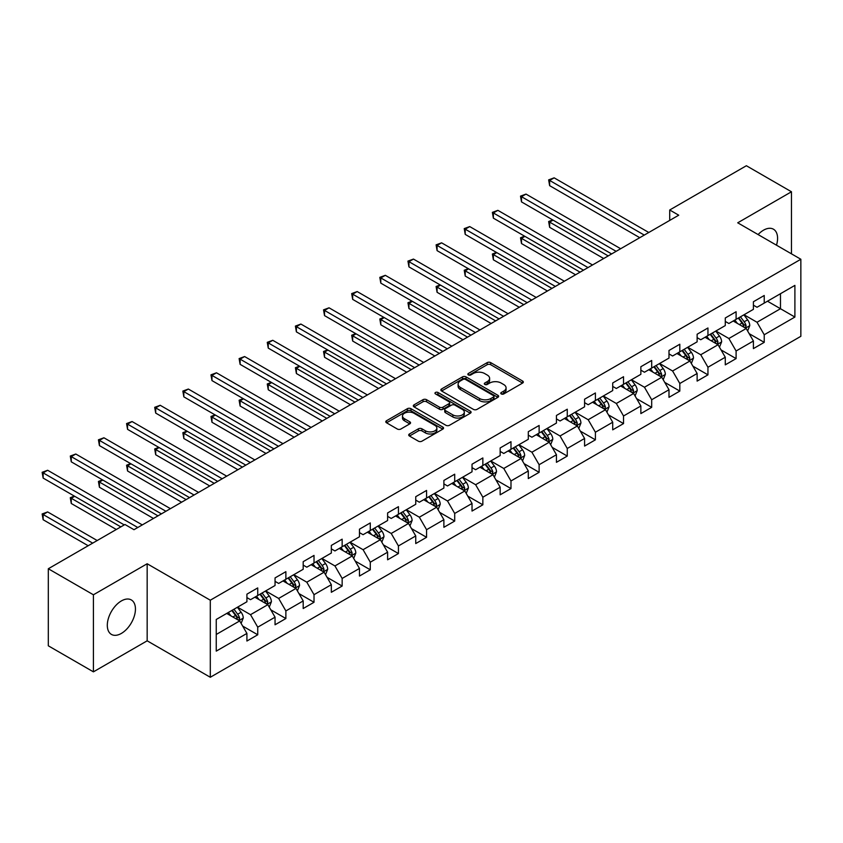 <?xml version="1.0" encoding="UTF-8"?>
<svg xmlns="http://www.w3.org/2000/svg" width="843" height="843" viewBox="0 0 843 843"><rect width="100%" height="100%" fill="white"/><g stroke="black" fill="none" stroke-linecap="round" stroke-linejoin="round"><path stroke-width="1.26" d="M501.29 393.934A1.749 1.012 0 0 0 503.777 393.934L522.586 383.07A2.508 1.444 0 0 0 523.324 382.048A2.508 1.444 0 0 0 522.586 381.025L490.721 362.627A2.508 1.444 0 0 0 487.18 362.627L468.36 373.491A1.749 1.012 0 0 0 467.854 374.208A1.749 1.012 0 0 0 468.36 374.924A1.749 1.012 0 0 0 470.847 374.924L473.281 373.512A8.008 4.626 0 0 1 484.609 373.512L487.265 375.051A8.008 4.626 0 0 1 489.614 378.317A8.008 4.626 0 0 1 487.265 381.594L484.83 382.996A1.749 1.012 0 0 0 484.314 383.713A1.749 1.012 0 0 0 484.83 384.429A1.749 1.012 0 0 0 487.307 384.429L489.741 383.017A8.008 4.626 0 0 1 501.069 383.017L503.735 384.556A8.008 4.626 0 0 1 506.074 387.822A8.008 4.626 0 0 1 503.735 391.099L501.29 392.501A1.749 1.012 0 0 0 500.784 393.217A1.749 1.012 0 0 0 501.29 393.934L501.29 392.501M121.371 633.42A19.895 11.486 120 0 0 134.374 615.885A19.895 11.486 120 0 0 131.318 599.942A19.895 11.486 120 0 0 121.371 600.933A19.895 11.486 120 0 0 108.378 618.467A19.895 11.486 120 0 0 111.424 634.41A19.895 11.486 120 0 0 121.371 633.42M776.498 245.187A19.895 11.486 120 0 0 773.463 229.212A19.895 11.486 120 0 0 763.516 230.192A19.895 11.486 120 0 0 758.099 234.565M409.445 433.976A2.508 1.444 0 0 0 408.718 434.999A2.508 1.444 0 0 0 409.445 436.021L418.391 441.184A2.508 1.444 0 0 0 421.932 441.184L442.828 429.119A2.508 1.444 0 0 0 443.555 428.096A2.508 1.444 0 0 0 442.828 427.074L410.952 408.676A2.508 1.444 0 0 0 407.411 408.676L386.526 420.741A2.508 1.444 0 0 0 385.788 421.763A2.508 1.444 0 0 0 386.526 422.786L397.316 429.024A2.508 1.444 0 0 0 400.868 429.024L409.803 423.86A2.508 1.444 0 0 0 410.541 422.838A2.508 1.444 0 0 0 409.803 421.816L404.45 418.718A6.702 3.867 0 0 1 402.49 415.989A6.702 3.867 0 0 1 406.621 412.417A6.702 3.867 0 0 1 413.924 413.249L434.904 425.367A6.702 3.867 0 0 1 436.864 428.096A6.702 3.867 0 0 1 432.733 431.669A6.702 3.867 0 0 1 425.43 430.836L421.932 428.813A2.508 1.444 0 0 0 418.391 428.813L409.445 433.976L409.445 436.021M147.167 563.756L93.415 594.789L48.314 568.751L48.314 645.812L93.415 671.85L147.167 640.817L210.297 677.266L210.297 600.205L147.167 563.756L147.167 640.817M791.472 253.838L791.472 191.772L737.72 222.805L800.85 259.254L210.297 600.205M791.472 191.772L746.371 165.734L669.721 209.991L669.721 220.402M48.314 568.751L124.975 524.494L133.995 529.699L678.731 215.197L669.721 209.991M473.45 409.392A2.508 1.444 0 0 0 476.99 409.392L497.886 397.327A2.508 1.444 0 0 0 498.624 396.305A2.508 1.444 0 0 0 497.886 395.283L466.021 376.884A2.508 1.444 0 0 0 462.48 376.884L441.584 388.95A2.508 1.444 0 0 0 440.847 389.972A2.508 1.444 0 0 0 441.584 390.994L473.45 409.392M436.179 394.313A1.749 1.012 0 0 1 437.96 394.556L470.32 413.249L449.467 425.293A2.508 1.444 0 0 1 445.926 425.293L414.05 406.884L422.996 401.763L422.996 399.687L414.05 404.84A2.508 1.444 0 0 0 413.323 405.862A2.508 1.444 0 0 0 414.05 406.884L414.05 404.84M422.996 401.763A2.508 1.444 0 0 1 426.537 401.763L426.537 399.687A2.508 1.444 0 0 0 422.996 399.687M426.537 399.687L439.456 407.148A2.508 1.444 0 0 0 442.996 407.148L448.929 403.723A2.508 1.444 0 0 0 449.667 402.701A2.508 1.444 0 0 0 448.929 401.679L435.473 393.902A1.749 1.012 0 0 1 434.967 393.196A1.749 1.012 0 0 1 436.042 392.258A1.749 1.012 0 0 1 437.96 392.48L470.352 411.184A2.508 1.444 0 0 1 471.089 412.206A2.508 1.444 0 0 1 470.352 413.228L470.352 411.184M210.297 677.266L800.85 336.315L800.85 259.254M242.679 626.086L257.737 634.779L257.737 627.171L275.05 617.181L275.05 624.779L285.872 618.53L285.872 610.933L303.195 600.933L303.195 608.53L314.017 602.281L314.017 594.684L331.331 584.684L331.331 592.292L342.153 586.043L342.153 578.435L359.466 568.445L359.466 576.043L370.288 569.794L370.288 562.197L387.611 552.197L387.611 559.794L398.433 553.545L398.433 545.948L415.747 535.948L415.747 543.556L426.569 537.307L426.569 529.699L443.882 519.699L443.882 527.307L454.704 521.058L454.704 513.45L472.027 503.461L472.027 511.058L482.849 504.809L482.849 497.212L500.162 487.212L500.162 494.809L510.984 488.571L510.984 480.963L528.298 470.963L528.298 478.571L539.12 472.322L539.12 464.714L556.443 454.725L556.443 462.322L567.265 456.074L567.265 448.476L584.578 438.476L584.578 446.073L595.4 439.825L595.4 432.227L612.713 422.227L612.713 429.835L623.535 423.586L623.535 415.978L640.859 405.978L640.859 413.586L651.681 407.338L651.681 399.74L668.994 389.74L668.994 397.338L679.816 391.089L679.816 383.491L697.129 373.491L697.129 381.099L707.951 374.85L707.951 367.242L725.275 357.242L725.275 364.85L736.097 358.602L736.097 350.994L753.41 341.004L753.41 348.602L764.232 342.353L764.232 334.755L794.896 317.052L794.896 285.387L780.47 293.722L780.47 308.717L794.896 317.052M257.737 634.779L246.915 641.028L246.915 633.42L216.251 651.123L216.251 619.468L246.915 601.765L246.915 594.167L257.737 587.919L257.737 595.516L275.05 585.516L275.05 577.919L285.872 571.67L285.872 579.267L303.195 569.278L303.195 561.67L314.017 555.421L314.017 563.029L331.331 553.029L331.331 545.421L342.153 539.172L342.153 546.78L359.466 536.78L359.466 529.183L370.288 522.934L370.288 530.532L387.611 520.531L387.611 512.934L398.433 506.685L398.433 514.293L415.747 504.293L415.747 496.685L426.569 490.436L426.569 498.044L443.882 488.044L443.882 480.447L454.704 474.198L454.704 481.796L472.027 471.795L472.027 464.198L482.849 457.949L482.849 465.547L500.162 455.557L500.162 447.949L510.984 441.7L510.984 449.308L528.298 439.308L528.298 431.7L539.12 425.462L539.12 433.06L556.443 423.06L556.443 415.462L567.265 409.213L567.265 416.811L584.578 406.821L584.578 399.213L595.4 392.964L595.4 400.573L612.713 390.572L612.713 382.964L623.535 376.716L623.535 384.324L640.859 374.324L640.859 366.726L651.681 360.477L651.681 368.075L668.994 358.075L668.994 350.477L679.816 344.229L679.816 351.826L697.129 341.836L697.129 334.228L707.951 327.98L707.951 335.588L725.275 325.588L725.275 317.99L736.097 311.741L736.097 319.339L753.41 309.339L753.41 301.741L764.232 295.493L764.232 303.09L794.896 285.387M254.849 597.181L267.842 604.684L250.519 614.684L237.536 607.181M246.915 597.603L250.519 599.679L257.737 595.516M250.519 614.684L257.737 627.171M267.842 604.684L275.05 617.181M282.985 580.932L295.977 588.435L278.664 598.435L265.671 590.932M275.05 581.354L278.664 583.44L285.872 579.267M278.664 598.435L285.872 610.933M295.977 588.435L303.195 600.933M311.13 564.694L324.112 572.186L306.799 582.186L293.807 574.694M303.195 565.105L306.799 567.191L314.017 563.029M306.799 582.186L314.017 594.684M324.112 572.186L331.331 584.684M339.265 548.445L352.258 555.948L334.934 565.938L321.952 558.445M331.331 548.867L334.934 550.943L342.153 546.78M334.934 565.938L342.153 578.435M352.258 555.948L359.466 568.445M367.4 532.196L380.393 539.699L363.08 549.699L350.087 542.197M359.466 532.618L363.08 534.704L370.288 530.532M363.08 549.699L370.288 562.197M380.393 539.699L387.611 552.197M395.546 515.958L408.528 523.45L391.215 533.45L378.222 525.948M387.611 516.369L391.215 518.456L398.433 514.293M391.215 533.45L398.433 545.948M408.528 523.45L415.747 535.948M423.681 499.709L436.674 507.212L419.35 517.202L406.368 509.709M415.747 500.12L419.35 502.207L426.569 498.044M419.35 517.202L426.569 529.699M436.674 507.212L443.882 519.699M451.816 483.46L464.809 490.963L447.496 500.963L434.503 493.461M443.882 483.882L447.496 485.958L454.704 481.796M447.496 500.963L454.704 513.45M464.809 490.963L472.027 503.461M479.962 467.222L492.944 474.714L475.631 484.714L462.638 477.212M472.027 467.633L475.631 469.72L482.849 465.547M475.631 484.714L482.849 497.212M492.944 474.714L500.162 487.212M508.097 450.973L521.09 458.466L503.766 468.466L490.784 460.973M500.162 451.384L503.766 453.471L510.984 449.308M503.766 468.466L510.984 480.963M521.09 458.466L528.298 470.963M536.232 434.725L549.225 442.227L531.912 452.217L518.919 444.725M528.298 435.146L531.912 437.222L539.12 433.06M531.912 452.217L539.12 464.714M549.225 442.227L556.443 454.725M564.378 418.476L577.36 425.978L560.047 435.979L547.065 428.476M556.443 418.897L560.047 420.984L567.265 416.811M560.047 435.979L567.265 448.476M577.36 425.978L584.578 438.476M592.513 402.237L605.506 409.73L588.182 419.73L575.2 412.227M584.578 402.648L588.182 404.735L595.4 400.573M588.182 419.73L595.4 432.227M605.506 409.73L612.713 422.227M620.659 385.989L633.641 393.491L616.328 403.481L603.335 395.989M612.713 386.41L616.328 388.486L623.535 384.324M616.328 403.481L623.535 415.978M633.641 393.491L640.859 405.978M648.794 369.74L661.776 377.243L644.463 387.243L631.481 379.74M640.859 370.161L644.463 372.237L651.681 368.075M644.463 387.243L651.681 399.74M661.776 377.243L668.994 389.74M676.929 353.502L689.922 360.994L672.598 370.994L659.616 363.491M668.994 353.912L672.598 355.999L679.816 351.826M672.598 370.994L679.816 383.491M689.922 360.994L697.129 373.491M705.075 337.253L718.057 344.745L700.744 354.745L687.751 347.253M697.129 337.664L700.744 339.75L707.951 335.588M700.744 354.745L707.951 367.242M718.057 344.745L725.275 357.242M733.21 321.004L746.192 328.507L728.879 338.496L715.897 331.004M725.275 321.425L728.879 323.501L736.097 319.339M728.879 338.496L736.097 350.994M746.192 328.507L753.41 341.004M767.478 301.214L780.47 308.717L757.014 322.258L744.032 314.755M753.41 305.177L757.014 307.263L764.232 303.09M757.014 322.258L764.232 334.755M93.415 594.789L93.415 671.85M216.251 634.463L239.697 620.922L226.714 613.43M239.697 620.922L246.915 633.42M749.174 333.659L764.232 342.353M721.028 349.908L736.097 358.602M692.893 366.147L707.951 374.85M664.758 382.395L679.816 391.089M636.613 398.644L651.681 407.338M608.477 414.882L623.535 423.586M580.342 431.131L595.4 439.825M552.197 447.38L567.265 456.074M524.061 463.629L539.12 472.322M495.926 479.867L510.984 488.571M467.781 496.116L482.849 504.809M439.646 512.365L454.704 521.058M411.51 528.603L426.569 537.307M383.365 544.852L398.433 553.545M355.23 561.101L370.288 569.794M327.095 577.35L342.153 586.043M298.949 593.588L314.017 602.281M270.814 609.837L285.872 618.53M501.996 394.176L503.735 393.175A8.008 4.626 0 0 0 506.074 389.909L506.074 387.822M489.614 378.317L489.614 380.404A8.008 4.626 0 0 1 487.265 383.67L485.526 384.671M522.555 383.091L490.721 364.713A2.508 1.444 0 0 0 487.18 364.713L469.066 375.167M497.855 397.348L466.021 378.971A2.508 1.444 0 0 0 462.48 378.971L441.616 391.015M493.461 397.021A1.749 1.012 0 0 0 493.977 396.305A1.749 1.012 0 0 0 493.461 395.599L465.484 379.445A1.749 1.012 0 0 0 463.007 379.445L460.436 380.92A8.008 4.626 0 0 0 458.097 384.197A8.008 4.626 0 0 0 460.436 387.464L479.562 398.507A8.008 4.626 0 0 0 490.889 398.507L493.461 397.021L493.461 399.108A1.749 1.012 0 0 0 493.977 398.391L493.977 396.305M458.097 384.197L458.097 386.284A8.008 4.626 0 0 0 460.436 389.55L460.436 387.464M493.461 399.108L490.889 400.594A8.008 4.626 0 0 1 479.562 400.594L460.436 389.55M426.537 401.763L439.456 409.224A2.508 1.444 0 0 0 442.996 409.224L448.929 405.799A2.508 1.444 0 0 0 449.667 404.777L449.667 402.701M452.87 414.893A6.702 3.867 0 0 0 460.173 415.725A6.702 3.867 0 0 0 464.303 412.153A6.702 3.867 0 0 0 462.343 409.424L454.957 405.156A2.508 1.444 0 0 0 451.416 405.156L445.483 408.57A2.508 1.444 0 0 0 444.746 409.603A2.508 1.444 0 0 0 445.483 410.625L452.87 414.893L452.87 416.969A6.702 3.867 0 0 0 460.173 417.812A6.702 3.867 0 0 0 464.303 414.24L464.303 412.153M444.746 409.603L444.746 411.679A2.508 1.444 0 0 0 445.483 412.701L445.483 410.625M452.87 416.969L445.483 412.701M436.864 428.096L436.864 430.183A6.702 3.867 0 0 1 432.733 433.755A6.702 3.867 0 0 1 425.43 432.912L421.932 430.899A2.508 1.444 0 0 0 418.391 430.899L409.487 436.042M402.49 415.989L402.49 418.065A6.702 3.867 0 0 0 404.45 420.805L404.45 418.718M409.772 423.881L404.45 420.805M442.786 429.14L410.952 410.762A2.508 1.444 0 0 0 407.411 410.762L386.558 422.807M747.625 330.972L749.764 325.567A6.765 3.899 -120 0 0 747.615 319.813L743.884 314.839M737.393 323.427L734.864 320.045M553.071 220.128L549.636 222.109L549.636 227.315L603.693 258.516M745.149 327.895L746.118 325.851A6.765 3.899 -120 0 0 744.179 321.784L740.46 316.82M738.763 317.8L742.894 323.312A3.446 1.992 60 0 1 743.526 324.355L746.118 325.851M738.299 318.064L742.019 323.038A6.765 3.899 60 0 1 743.947 327.105M549.636 227.315L548.645 221.53L608.203 255.914M548.645 221.53L552.671 219.897M644.284 235.092L549.636 180.444L554.146 177.841L648.794 232.489M639.774 237.694L549.636 185.66L549.636 180.444L548.645 179.875L554.146 177.841M549.636 185.66L548.645 179.875M719.479 347.221L721.629 341.815A6.765 3.899 -120 0 0 719.469 336.051L715.749 331.088M709.258 339.666L706.729 336.294M524.926 236.367L521.501 238.348L521.501 243.553L575.558 274.765M717.014 344.144L717.983 342.1A6.765 3.899 -120 0 0 716.044 338.032L712.324 333.069M710.628 334.039L714.759 339.56A3.446 1.992 60 0 1 715.38 340.604L717.983 342.1M710.154 334.313L713.884 339.286A6.765 3.899 60 0 1 715.812 343.354M521.501 243.553L520.51 237.779L580.068 272.163M520.51 237.779L524.536 236.145M691.344 363.459L693.494 358.054A6.765 3.899 -120 0 0 691.334 352.3L687.614 347.337M681.123 355.915L678.594 352.543M496.79 252.615L493.366 254.597L493.366 259.802L547.423 291.014M688.868 360.393L689.837 358.349A6.765 3.899 -120 0 0 687.909 354.281L684.179 349.308M682.493 350.288L686.624 355.799A3.446 1.992 60 0 1 687.245 356.852L689.837 358.349M682.019 350.562L685.738 355.535A6.765 3.899 60 0 1 687.677 359.592M493.366 259.802L492.375 254.028L551.933 288.411M492.375 254.028L496.39 252.384M616.149 251.34L521.501 196.693L526.011 194.09L620.659 248.727M611.639 253.943L521.501 201.898L521.501 196.693L520.51 196.124L526.011 194.09M521.501 201.898L520.51 196.124M588.003 267.579L493.366 212.942L497.876 210.339L592.513 264.976M583.493 270.181L493.366 218.147L493.366 212.942L492.375 212.362L497.876 210.339M493.366 218.147L492.375 212.362M663.209 379.708L665.348 374.303A6.765 3.899 -120 0 0 663.188 368.549L659.468 363.575M652.977 372.163L650.448 368.781M468.655 268.864L465.22 270.845L465.22 276.051L519.277 307.263M660.733 376.642L661.702 374.587A6.765 3.899 -120 0 0 659.763 370.53L656.044 365.556M654.347 366.536L658.478 372.048A3.446 1.992 60 0 1 659.11 373.091L661.702 374.587M653.883 366.81L657.603 371.774A6.765 3.899 60 0 1 659.532 375.841M465.22 276.051L464.23 270.266L523.788 304.66M464.23 270.266L468.255 268.632M635.064 395.957L637.213 390.551A6.765 3.899 -120 0 0 635.053 384.798L631.333 379.824M624.842 388.402L622.313 385.03M440.51 285.113L437.085 287.084L437.085 292.3L491.142 323.501M632.598 392.88L633.567 390.836A6.765 3.899 -120 0 0 631.628 386.768L627.909 381.805M626.212 382.775L630.343 388.296A3.446 1.992 60 0 1 630.964 389.34L633.567 390.836M625.738 383.049L629.458 388.022A6.765 3.899 60 0 1 631.396 392.09M437.085 292.3L436.094 286.515L495.652 320.898M436.094 286.515L440.12 284.881M606.928 412.195L609.067 406.8A6.765 3.899 -120 0 0 606.918 401.036L603.188 396.073M596.707 404.651L594.178 401.279M412.375 301.351L408.95 303.332L408.95 308.538L463.007 339.75M604.452 409.129L605.422 407.085A6.765 3.899 -120 0 0 603.493 403.017L599.763 398.044M598.077 399.024L602.197 404.535A3.446 1.992 60 0 1 602.829 405.588L605.422 407.085M597.603 399.297L601.322 404.271A6.765 3.899 60 0 1 603.261 408.328M408.95 308.538L407.949 302.763L467.517 337.147M407.949 302.763L411.974 301.13M559.868 283.828L465.22 229.18L469.73 226.577L564.378 281.225M555.358 286.43L465.22 234.396L465.22 229.18L464.23 228.611L469.73 226.577M465.22 234.396L464.23 228.611M531.733 300.076L437.085 245.429L441.595 242.826L536.232 297.474M527.223 302.679L437.085 250.634L437.085 245.429L436.094 244.86L441.595 242.826M437.085 250.634L436.094 244.86M503.587 316.315L408.95 261.678L413.46 259.075L508.097 313.712M499.077 318.917L408.95 266.883L408.95 261.678L407.949 261.109L413.46 259.075M408.95 266.883L407.949 261.109M475.452 332.564L380.804 277.927L385.314 275.324L479.962 329.961M470.942 335.166L380.804 283.132L380.804 277.927L379.814 277.347L385.314 275.324M380.804 283.132L379.814 277.347M447.317 348.812L352.669 294.165L357.179 291.562L451.816 346.21M442.807 351.415L352.669 299.37L352.669 294.165L351.679 293.596L357.179 291.562M352.669 299.37L351.679 293.596M419.171 365.061L324.534 310.414L329.044 307.811L423.681 362.448M414.661 367.664L324.534 315.619L324.534 310.414L323.533 309.845L329.044 307.811M324.534 315.619L323.533 309.845M391.036 381.299L296.388 326.662L300.898 324.06L395.546 378.697M386.526 383.902L296.388 331.868L296.388 326.662L295.398 326.083L300.898 324.06M296.388 331.868L295.398 326.083M362.89 397.548L268.253 342.901L272.763 340.298L367.4 394.945M358.391 400.151L268.253 348.117L268.253 342.901L267.263 342.332L272.763 340.298M268.253 348.117L267.263 342.332M334.755 413.797L240.118 359.15L244.618 356.547L339.265 411.194M330.245 416.4L240.118 364.355L240.118 359.15L239.117 358.581L244.618 356.547M240.118 364.355L239.117 358.581M306.62 430.035L211.972 375.398L216.482 372.796L311.13 427.433M302.11 432.638L211.972 380.604L211.972 375.398L210.982 374.829L216.482 372.796M211.972 380.604L210.982 374.829M278.475 446.284L183.837 391.647L188.347 389.044L282.985 443.681M273.975 448.887L183.837 396.853L183.837 391.647L182.847 391.068L188.347 389.044M183.837 396.853L182.847 391.068M250.339 462.533L155.702 407.886L160.202 405.283L254.849 459.93M245.829 465.136L155.702 413.091L155.702 407.886L154.701 407.317L160.202 405.283M155.702 413.091L154.701 407.317M222.204 478.771L127.556 424.134L132.066 421.532L226.714 476.169M217.694 481.385L127.556 429.34L127.556 424.134L126.566 423.565L132.066 421.532M127.556 429.34L126.566 423.565M194.059 495.02L99.421 440.383L103.931 437.78L198.569 492.417M189.549 497.623L99.421 445.589L99.421 440.383L98.431 439.804L103.931 437.78M99.421 445.589L98.431 439.804M578.793 428.444L580.932 423.038A6.765 3.899 -120 0 0 578.772 417.285L575.052 412.311M568.561 420.899L566.032 417.517M384.239 317.6L380.804 319.581L380.804 324.787L434.862 355.999M576.317 425.378L577.286 423.334A6.765 3.899 -120 0 0 575.347 419.266L571.628 414.292M569.931 415.272L574.062 420.783A3.446 1.992 60 0 1 574.694 421.827L577.286 423.334M569.457 415.546L573.187 420.509A6.765 3.899 60 0 1 575.116 424.577M380.804 324.787L379.814 319.002L439.372 353.396M379.814 319.002L383.839 317.368M550.648 444.693L552.797 439.287A6.765 3.899 -120 0 0 550.637 433.534L546.917 428.56M540.426 437.148L537.897 433.766M356.094 333.849L352.669 335.82L352.669 341.036L406.726 372.237M548.182 441.616L549.141 439.572A6.765 3.899 -120 0 0 547.212 435.504L543.493 430.541M541.796 431.521L545.927 437.032A3.446 1.992 60 0 1 546.549 438.075L549.141 439.572M541.322 431.785L545.042 436.758A6.765 3.899 60 0 1 546.981 440.826M352.669 341.036L351.679 335.251L411.236 369.634M351.679 335.251L355.704 333.617M522.512 460.942L524.652 455.536A6.765 3.899 -120 0 0 522.502 449.772L518.772 444.809M512.291 453.386L509.762 450.014M327.959 350.087L324.534 352.068L324.534 357.274L378.591 388.486M520.036 457.865L521.006 455.821A6.765 3.899 -120 0 0 519.077 451.753L515.347 446.79M513.661 447.759L517.781 453.281A3.446 1.992 60 0 1 518.413 454.324L521.006 455.821M513.187 448.033L516.907 453.007A6.765 3.899 60 0 1 518.845 457.075M324.534 357.274L323.533 351.499L383.101 385.883M323.533 351.499L327.558 349.866M494.377 477.18L496.516 471.774A6.765 3.899 -120 0 0 494.356 466.021L490.637 461.047M484.145 469.635L481.616 466.263M299.823 366.336L296.388 368.317L296.388 373.523L350.446 404.735M491.901 474.114L492.87 472.069A6.765 3.899 -120 0 0 490.932 468.002L487.212 463.028M485.515 464.008L489.646 469.519A3.446 1.992 60 0 1 490.268 470.573L492.87 472.069M485.041 464.282L488.771 469.245A6.765 3.899 60 0 1 490.7 473.313M296.388 373.523L295.398 367.748L354.956 402.132M295.398 367.748L299.423 366.104M466.232 493.429L468.381 488.023A6.765 3.899 -120 0 0 466.221 482.27L462.501 477.296M456.01 485.884L453.481 482.502M271.678 382.585L268.253 384.566L268.253 389.772L322.311 420.984M463.766 490.352L464.725 488.308A6.765 3.899 -120 0 0 462.796 484.251L459.077 479.277M457.38 480.257L461.511 485.768A3.446 1.992 60 0 1 462.133 486.811L464.725 488.308M456.906 480.531L460.626 485.494A6.765 3.899 60 0 1 462.565 489.562M268.253 389.772L267.263 383.986L326.821 418.381M267.263 383.986L271.288 382.353M438.097 509.678L440.236 504.272A6.765 3.899 -120 0 0 438.086 498.519L434.356 493.545M427.875 502.122L425.346 498.75M243.543 398.834L240.118 400.804L240.118 406.01L294.175 437.222M435.62 506.601L436.59 504.557A6.765 3.899 -120 0 0 434.651 500.489L430.931 495.526M429.235 496.495L433.365 502.017A3.446 1.992 60 0 1 433.997 503.06L436.59 504.557M428.771 496.769L432.491 501.743A6.765 3.899 60 0 1 434.43 505.811M240.118 406.01L239.117 400.235L298.685 434.619M239.117 400.235L243.142 398.602M409.951 525.916L412.101 520.51A6.765 3.899 -120 0 0 409.94 514.757L406.221 509.794M399.73 518.371L397.201 514.999M215.397 415.072L211.972 417.053L211.972 422.259L266.03 453.471M407.485 522.85L408.455 520.805A6.765 3.899 -120 0 0 406.516 516.738L402.796 511.764M401.099 512.744L405.23 518.255A3.446 1.992 60 0 1 405.852 519.309L408.455 520.805M400.625 513.018L404.355 517.992A6.765 3.899 60 0 1 406.284 522.049M211.972 422.259L210.982 416.484L270.54 450.868M210.982 416.484L215.007 414.851M381.816 542.165L383.965 536.759A6.765 3.899 -120 0 0 381.805 531.006L378.086 526.032M371.594 534.62L369.065 531.238M187.262 431.321L183.837 433.302L183.837 438.508L237.895 469.72M379.35 539.099L380.309 537.054A6.765 3.899 -120 0 0 378.381 532.987L374.661 528.013M372.964 528.993L377.095 534.504A3.446 1.992 60 0 1 377.717 535.547L380.309 537.054M372.49 529.267L376.21 534.23A6.765 3.899 60 0 1 378.149 538.298M183.837 438.508L182.847 432.722L242.405 467.117M182.847 432.722L186.872 431.089M353.681 558.414L355.82 553.008A6.765 3.899 -120 0 0 353.67 547.255L349.94 542.281M343.459 550.869L340.93 547.486M159.127 447.57L155.702 449.54L155.702 454.756L209.759 485.958M351.204 555.337L352.174 553.293A6.765 3.899 -120 0 0 350.235 549.225L346.515 544.262M344.819 545.242L348.949 550.753A3.446 1.992 60 0 1 349.582 551.796L352.174 553.293M344.355 545.505L348.075 550.479A6.765 3.899 60 0 1 350.014 554.546M155.702 454.756L154.701 448.971L214.27 483.355M154.701 448.971L158.726 447.338M325.535 574.663L327.685 569.257A6.765 3.899 -120 0 0 325.524 563.493L321.805 558.53M315.314 567.107L312.785 563.735M130.981 463.808L127.556 465.789L127.556 470.995L181.614 502.207M323.069 571.586L324.039 569.541A6.765 3.899 -120 0 0 322.1 565.474L318.38 560.511M316.683 561.48L320.814 567.002A3.446 1.992 60 0 1 321.436 568.045L324.039 569.541M316.209 561.754L319.94 566.728A6.765 3.899 60 0 1 321.868 570.795M127.556 470.995L126.566 465.22L186.124 499.604M126.566 465.22L130.591 463.587M297.4 590.901L299.55 585.495A6.765 3.899 -120 0 0 297.389 579.742L293.67 574.768M287.178 583.356L284.649 579.984M102.846 480.057L99.421 482.038L99.421 487.243L153.479 518.456M294.934 587.834L295.893 585.79A6.765 3.899 -120 0 0 293.965 581.723L290.234 576.749M288.548 577.729L292.679 583.24A3.446 1.992 60 0 1 293.301 584.283L295.893 585.79M288.074 578.003L291.794 582.966A6.765 3.899 60 0 1 293.733 587.034M99.421 487.243L98.431 481.469L157.989 515.853M98.431 481.469L102.446 479.825M269.265 607.15L271.404 601.744A6.765 3.899 -120 0 0 269.254 595.99L265.524 591.017M259.033 599.605L256.504 596.222M74.711 496.306L71.276 498.287L71.276 503.492L116.323 529.488M266.788 604.073L267.758 602.028A6.765 3.899 -120 0 0 265.819 597.972L262.099 592.998M260.403 593.978L264.533 599.489A3.446 1.992 60 0 1 265.166 600.532L267.758 602.028M259.939 594.252L263.659 599.215A6.765 3.899 60 0 1 265.598 603.282M71.276 503.492L70.285 497.707L120.834 526.886M70.285 497.707L74.31 496.074M165.923 511.269L71.276 456.621L75.786 454.019L170.434 508.666M161.413 513.872L71.276 461.838L71.276 456.621L70.285 456.052L75.786 454.019M71.276 461.838L70.285 456.052M241.119 623.399L243.269 617.993A6.765 3.899 -120 0 0 241.109 612.229L237.389 607.266M230.898 615.843L228.369 612.471M97.198 540.532L47.651 511.922L43.141 514.525L43.141 519.731L88.178 545.737M238.653 620.322L239.623 618.277A6.765 3.899 -120 0 0 237.684 614.21L233.964 609.247M232.268 610.216L236.398 615.738A3.446 1.992 60 0 1 237.02 616.781L239.623 618.277M231.793 610.49L235.524 615.464A6.765 3.899 60 0 1 237.452 619.531M43.141 519.731L42.15 513.956L92.688 543.134M42.15 513.956L47.651 511.922M137.788 527.518L43.141 472.87L47.651 470.268L142.298 524.915M124.258 524.915L43.141 478.076L43.141 472.87L42.15 472.301L47.651 470.268M43.141 478.076L42.15 472.301M503.735 393.175L503.735 391.099M484.83 384.429L484.83 382.996M487.265 383.67L487.265 381.594M468.36 374.924L468.36 373.491M487.18 364.713L487.18 362.627M490.721 364.713L490.721 362.627M522.586 383.07L522.586 381.025M441.584 390.994L441.584 388.95M462.48 378.971L462.48 376.884M466.021 378.971L466.021 376.884M497.886 397.327L497.886 395.283M479.562 400.594L479.562 398.507M490.889 400.594L490.889 398.507M439.456 409.224L439.456 407.148M442.996 409.224L442.996 407.148M448.929 405.799L448.929 403.723M437.96 394.556L437.96 392.48M418.391 430.899L418.391 428.813M421.932 430.899L421.932 428.813M425.43 432.912L425.43 430.836M409.803 423.86L409.803 421.816M386.526 422.786L386.526 420.741M407.411 410.762L407.411 408.676M410.952 410.762L410.952 408.676M442.828 429.119L442.828 427.074M745.528 328.117L749.722 325.693M744.179 321.784L747.615 319.813M739.374 324.566L742.019 323.038M717.393 344.365L721.587 341.942M716.044 338.032L719.469 336.051M711.239 340.814L713.884 339.286M689.247 360.614L693.441 358.191M687.909 354.281L691.334 352.3M683.093 357.053L685.738 355.535M661.112 376.853L665.306 374.44M659.763 370.53L663.188 368.549M654.958 373.301L657.603 371.774M632.977 393.101L637.171 390.678M631.628 386.768L635.053 384.798M626.823 389.55L629.458 388.022M604.831 409.35L609.025 406.927M603.493 403.017L606.918 401.036M598.678 405.789L601.322 404.271M576.696 425.589L580.89 423.175M575.347 419.266L578.772 417.285M570.542 422.037L573.187 420.509M548.561 441.837L552.755 439.414M547.212 435.504L550.637 433.534M542.407 438.286L545.042 436.758M520.416 458.086L524.609 455.663M519.077 451.753L522.502 449.772M514.262 454.535L516.907 453.007M492.28 474.335L496.474 471.911M490.932 468.002L494.356 466.021M486.126 470.773L488.771 469.245M464.145 490.573L468.339 488.15M462.796 484.251L466.221 482.27M457.991 487.022L460.626 485.494M436 506.822L440.194 504.399M434.651 500.489L438.086 498.519M429.846 503.271L432.491 501.743M407.864 523.071L412.058 520.647M406.516 516.738L409.94 514.757M401.711 519.509L404.355 517.992M379.729 539.309L383.923 536.896M378.381 532.987L381.805 531.006M373.575 535.758L376.21 534.23M351.584 555.558L355.778 553.134M350.235 549.225L353.67 547.255M345.43 552.007L348.075 550.479M323.449 571.807L327.642 569.383M322.1 565.474L325.524 563.493M317.295 568.256L319.94 566.728M295.313 588.045L299.507 585.632M293.965 581.723L297.389 579.742M289.149 584.494L291.794 582.966M267.168 604.294L271.362 601.87M265.819 597.972L269.254 595.99M261.014 600.743L263.659 599.215M239.033 620.543L243.227 618.119M237.684 614.21L241.109 612.229M232.879 616.992L235.524 615.464"/></g></svg>
